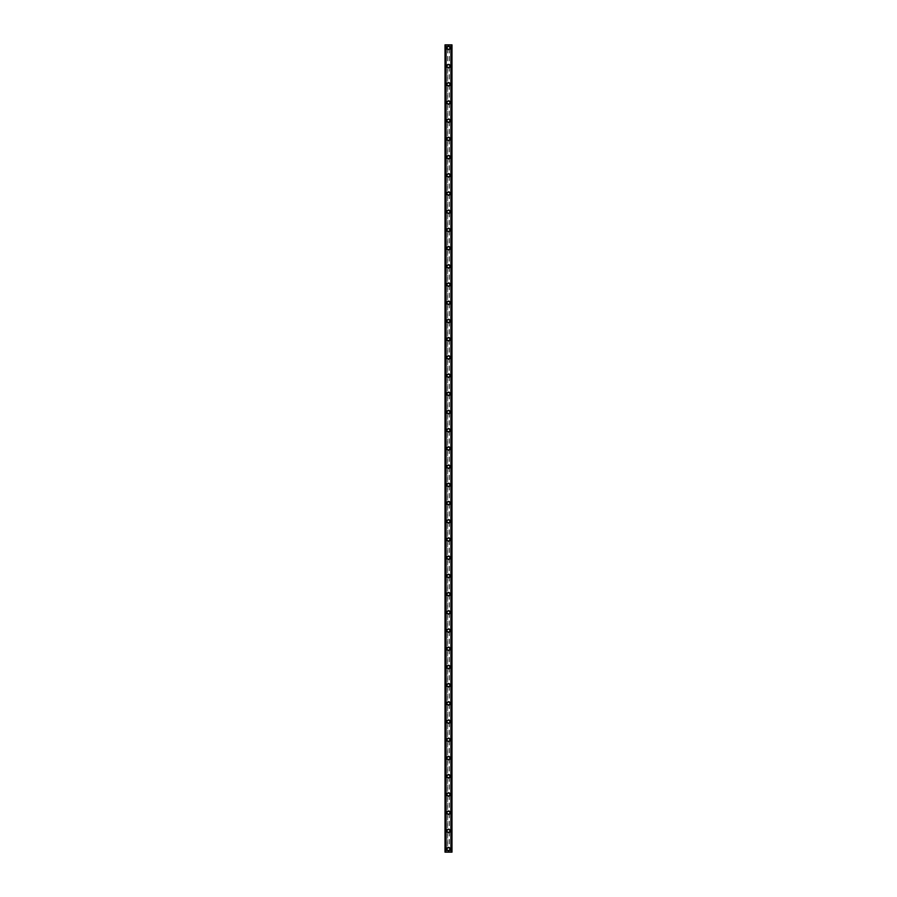 <?xml version="1.0" encoding="UTF-8"?>
<svg xmlns="http://www.w3.org/2000/svg" width="897" height="897" viewBox="0 0 897 897"><rect width="100%" height="100%" fill="white"/><g stroke="black" fill="none" stroke-linecap="round" stroke-linejoin="round"><path stroke-width="0.67" stroke-dasharray="4.49 3.36" d="M447.592 849.661L447.738 849.863A1.065 1.065 0 0 0 449.262 849.863L449.408 849.661A1.065 1.065 0 0 0 448.5 848.057A1.065 1.065 0 0 0 447.435 849.111A1.065 1.065 0 0 0 448.5 850.177A1.065 1.065 0 0 0 449.408 848.573L449.262 848.371A1.065 1.065 0 0 0 447.738 848.371L447.592 848.573A1.065 1.065 0 0 0 447.592 849.661L447.592 852.15L445.013 852.15L445.887 852.15L445.013 852.15L445.013 44.85L451.987 44.85L451.113 44.85L451.113 852.15L451.987 852.15L447.592 852.15M446.829 849.111A1.671 1.671 0 0 1 448.5 847.441A1.671 1.671 0 0 1 450.171 849.111A1.671 1.671 0 0 0 448.5 847.441A1.671 1.671 0 0 0 446.829 849.111A1.671 1.671 0 0 0 448.5 850.782A1.671 1.671 0 0 0 450.171 849.111A1.671 1.671 0 0 0 448.5 847.441A1.671 1.671 0 0 0 446.829 849.111A1.671 1.671 0 0 0 448.5 850.782A1.671 1.671 0 0 0 450.171 849.111A1.671 1.671 0 0 1 448.5 850.782A1.671 1.671 0 0 1 446.829 849.111M447.592 831.452L447.738 831.654A1.065 1.065 0 0 0 449.262 831.654L449.408 831.452A1.065 1.065 0 0 0 448.5 829.848A1.065 1.065 0 0 0 447.435 830.902A1.065 1.065 0 0 0 448.5 831.968A1.065 1.065 0 0 0 449.408 830.353L449.262 830.162A1.065 1.065 0 0 0 447.738 830.162L447.592 830.353A1.065 1.065 0 0 0 447.592 831.452L447.592 848.573M446.829 830.902A1.671 1.671 0 0 1 448.5 829.232A1.671 1.671 0 0 1 450.171 830.902A1.671 1.671 0 0 0 448.5 829.232A1.671 1.671 0 0 0 446.829 830.902A1.671 1.671 0 0 0 448.5 832.573A1.671 1.671 0 0 0 450.171 830.902A1.671 1.671 0 0 0 448.5 829.232A1.671 1.671 0 0 0 446.829 830.902A1.671 1.671 0 0 0 448.5 832.573A1.671 1.671 0 0 0 450.171 830.902A1.671 1.671 0 0 1 448.5 832.573A1.671 1.671 0 0 1 446.829 830.902M447.592 813.243L447.738 813.444A1.065 1.065 0 0 0 449.262 813.444L449.408 813.243A1.065 1.065 0 0 0 448.5 811.628A1.065 1.065 0 0 0 447.435 812.693A1.065 1.065 0 0 0 448.5 813.758A1.065 1.065 0 0 0 449.408 812.144L449.262 811.953A1.065 1.065 0 0 0 447.738 811.953L447.592 812.144A1.065 1.065 0 0 0 447.592 813.243L447.592 830.353M446.829 812.693A1.671 1.671 0 0 1 448.5 811.023A1.671 1.671 0 0 1 450.171 812.693A1.671 1.671 0 0 0 448.5 811.023A1.671 1.671 0 0 0 446.829 812.693A1.671 1.671 0 0 0 448.5 814.364A1.671 1.671 0 0 0 450.171 812.693A1.671 1.671 0 0 0 448.5 811.023A1.671 1.671 0 0 0 446.829 812.693A1.671 1.671 0 0 0 448.5 814.364A1.671 1.671 0 0 0 450.171 812.693A1.671 1.671 0 0 1 448.5 814.364A1.671 1.671 0 0 1 446.829 812.693M447.592 795.034L447.738 795.224A1.065 1.065 0 0 0 449.262 795.224L449.408 795.034A1.065 1.065 0 0 0 448.5 793.419A1.065 1.065 0 0 0 447.435 794.484A1.065 1.065 0 0 0 448.5 795.549A1.065 1.065 0 0 0 449.408 793.935L449.262 793.744A1.065 1.065 0 0 0 447.738 793.744L447.592 793.935A1.065 1.065 0 0 0 447.592 795.034L447.592 812.144M446.829 794.484A1.671 1.671 0 0 1 448.5 792.813A1.671 1.671 0 0 1 450.171 794.484A1.671 1.671 0 0 0 448.5 792.813A1.671 1.671 0 0 0 446.829 794.484A1.671 1.671 0 0 0 448.5 796.155A1.671 1.671 0 0 0 450.171 794.484A1.671 1.671 0 0 0 448.5 792.813A1.671 1.671 0 0 0 446.829 794.484A1.671 1.671 0 0 0 448.5 796.155A1.671 1.671 0 0 0 450.171 794.484A1.671 1.671 0 0 1 448.5 796.155A1.671 1.671 0 0 1 446.829 794.484M447.592 776.824L447.738 777.015A1.065 1.065 0 0 0 449.262 777.015L449.408 776.824A1.065 1.065 0 0 0 448.5 775.21A1.065 1.065 0 0 0 447.435 776.275A1.065 1.065 0 0 0 448.5 777.34A1.065 1.065 0 0 0 449.408 775.726L449.262 775.535A1.065 1.065 0 0 0 447.738 775.535L447.592 775.726A1.065 1.065 0 0 0 447.592 776.824L447.592 793.935M446.829 776.275A1.671 1.671 0 0 1 448.5 774.604A1.671 1.671 0 0 1 450.171 776.275A1.671 1.671 0 0 0 448.5 774.604A1.671 1.671 0 0 0 446.829 776.275A1.671 1.671 0 0 0 448.5 777.946A1.671 1.671 0 0 0 450.171 776.275A1.671 1.671 0 0 0 448.5 774.604A1.671 1.671 0 0 0 446.829 776.275A1.671 1.671 0 0 0 448.5 777.946A1.671 1.671 0 0 0 450.171 776.275A1.671 1.671 0 0 1 448.5 777.946A1.671 1.671 0 0 1 446.829 776.275M447.592 758.615L447.738 758.806A1.065 1.065 0 0 0 449.262 758.806L449.408 758.615A1.065 1.065 0 0 0 448.5 757.001A1.065 1.065 0 0 0 447.435 758.066A1.065 1.065 0 0 0 448.5 759.131A1.065 1.065 0 0 0 449.408 757.517L449.262 757.326A1.065 1.065 0 0 0 447.738 757.326L447.592 757.517A1.065 1.065 0 0 0 447.592 758.615L447.592 775.726M446.829 758.066A1.671 1.671 0 0 1 448.5 756.395A1.671 1.671 0 0 1 450.171 758.066A1.671 1.671 0 0 0 448.5 756.395A1.671 1.671 0 0 0 446.829 758.066A1.671 1.671 0 0 0 448.5 759.737A1.671 1.671 0 0 0 450.171 758.066A1.671 1.671 0 0 0 448.5 756.395A1.671 1.671 0 0 0 446.829 758.066A1.671 1.671 0 0 0 448.5 759.737A1.671 1.671 0 0 0 450.171 758.066A1.671 1.671 0 0 1 448.5 759.737A1.671 1.671 0 0 1 446.829 758.066M447.592 740.406L447.738 740.597A1.065 1.065 0 0 0 449.262 740.597L449.408 740.406A1.065 1.065 0 0 0 448.5 738.792A1.065 1.065 0 0 0 447.435 739.857A1.065 1.065 0 0 0 448.5 740.922A1.065 1.065 0 0 0 449.408 739.307L449.262 739.117A1.065 1.065 0 0 0 447.738 739.117L447.592 739.307A1.065 1.065 0 0 0 447.592 740.406L447.592 757.517M446.829 739.857A1.671 1.671 0 0 1 448.5 738.186A1.671 1.671 0 0 1 450.171 739.857A1.671 1.671 0 0 0 448.5 738.186A1.671 1.671 0 0 0 446.829 739.857A1.671 1.671 0 0 0 448.5 741.527A1.671 1.671 0 0 0 450.171 739.857A1.671 1.671 0 0 0 448.5 738.186A1.671 1.671 0 0 0 446.829 739.857A1.671 1.671 0 0 0 448.5 741.527A1.671 1.671 0 0 0 450.171 739.857A1.671 1.671 0 0 1 448.5 741.527A1.671 1.671 0 0 1 446.829 739.857M447.592 722.197L447.738 722.388A1.065 1.065 0 0 0 449.262 722.388L449.408 722.197A1.065 1.065 0 0 0 448.5 720.583A1.065 1.065 0 0 0 447.435 721.648A1.065 1.065 0 0 0 448.5 722.713A1.065 1.065 0 0 0 449.408 721.098L449.262 720.908A1.065 1.065 0 0 0 447.738 720.908L447.592 721.098A1.065 1.065 0 0 0 447.592 722.197L447.592 739.307M446.829 721.648A1.671 1.671 0 0 1 448.5 719.977A1.671 1.671 0 0 1 450.171 721.648A1.671 1.671 0 0 0 448.5 719.977A1.671 1.671 0 0 0 446.829 721.648A1.671 1.671 0 0 0 448.5 723.318A1.671 1.671 0 0 0 450.171 721.648A1.671 1.671 0 0 0 448.5 719.977A1.671 1.671 0 0 0 446.829 721.648A1.671 1.671 0 0 0 448.5 723.318A1.671 1.671 0 0 0 450.171 721.648A1.671 1.671 0 0 1 448.5 723.318A1.671 1.671 0 0 1 446.829 721.648M447.592 703.988L447.738 704.179A1.065 1.065 0 0 0 449.262 704.179L449.408 703.988A1.065 1.065 0 0 0 448.5 702.373A1.065 1.065 0 0 0 447.435 703.439A1.065 1.065 0 0 0 448.5 704.504A1.065 1.065 0 0 0 449.408 702.889L449.262 702.699A1.065 1.065 0 0 0 447.738 702.699L447.592 702.889A1.065 1.065 0 0 0 447.592 703.988L447.592 721.098M446.829 703.439A1.671 1.671 0 0 1 448.5 701.768A1.671 1.671 0 0 1 450.171 703.439A1.671 1.671 0 0 0 448.5 701.768A1.671 1.671 0 0 0 446.829 703.439A1.671 1.671 0 0 0 448.5 705.109A1.671 1.671 0 0 0 450.171 703.439A1.671 1.671 0 0 0 448.5 701.768A1.671 1.671 0 0 0 446.829 703.439A1.671 1.671 0 0 0 448.5 705.109A1.671 1.671 0 0 0 450.171 703.439A1.671 1.671 0 0 1 448.5 705.109A1.671 1.671 0 0 1 446.829 703.439M447.592 685.779L447.738 685.97A1.065 1.065 0 0 0 449.262 685.97L449.408 685.779A1.065 1.065 0 0 0 448.5 684.164A1.065 1.065 0 0 0 447.435 685.23A1.065 1.065 0 0 0 448.5 686.295A1.065 1.065 0 0 0 449.408 684.68L449.262 684.478A1.065 1.065 0 0 0 447.738 684.478L447.592 684.68A1.065 1.065 0 0 0 447.592 685.779L447.592 702.889M446.829 685.23A1.671 1.671 0 0 1 448.5 683.559A1.671 1.671 0 0 1 450.171 685.23A1.671 1.671 0 0 0 448.5 683.559A1.671 1.671 0 0 0 446.829 685.23A1.671 1.671 0 0 0 448.5 686.9A1.671 1.671 0 0 0 450.171 685.23A1.671 1.671 0 0 0 448.5 683.559A1.671 1.671 0 0 0 446.829 685.23A1.671 1.671 0 0 0 448.5 686.9A1.671 1.671 0 0 0 450.171 685.23A1.671 1.671 0 0 1 448.5 686.9A1.671 1.671 0 0 1 446.829 685.23M447.592 667.57L447.738 667.76A1.065 1.065 0 0 0 449.262 667.76L449.408 667.57A1.065 1.065 0 0 0 448.5 665.955A1.065 1.065 0 0 0 447.435 667.02A1.065 1.065 0 0 0 448.5 668.074A1.065 1.065 0 0 0 449.408 666.471L449.262 666.269A1.065 1.065 0 0 0 447.738 666.269L447.592 666.471A1.065 1.065 0 0 0 447.592 667.57L447.592 684.68M446.829 667.02A1.671 1.671 0 0 1 448.5 665.35A1.671 1.671 0 0 1 450.171 667.02A1.671 1.671 0 0 0 448.5 665.35A1.671 1.671 0 0 0 446.829 667.02A1.671 1.671 0 0 0 448.5 668.691A1.671 1.671 0 0 0 450.171 667.02A1.671 1.671 0 0 0 448.5 665.35A1.671 1.671 0 0 0 446.829 667.02A1.671 1.671 0 0 0 448.5 668.691A1.671 1.671 0 0 0 450.171 667.02A1.671 1.671 0 0 1 448.5 668.691A1.671 1.671 0 0 1 446.829 667.02M447.592 649.35L447.738 649.551A1.065 1.065 0 0 0 449.262 649.551L449.408 649.35A1.065 1.065 0 0 0 448.5 647.746A1.065 1.065 0 0 0 447.435 648.811A1.065 1.065 0 0 0 448.5 649.865A1.065 1.065 0 0 0 449.408 648.262L449.262 648.06A1.065 1.065 0 0 0 447.738 648.06L447.592 648.262A1.065 1.065 0 0 0 447.592 649.35L447.592 666.471M446.829 648.811A1.671 1.671 0 0 1 448.5 647.141A1.671 1.671 0 0 1 450.171 648.811A1.671 1.671 0 0 0 448.5 647.141A1.671 1.671 0 0 0 446.829 648.811A1.671 1.671 0 0 0 448.5 650.482A1.671 1.671 0 0 0 450.171 648.811A1.671 1.671 0 0 0 448.5 647.141A1.671 1.671 0 0 0 446.829 648.811A1.671 1.671 0 0 0 448.5 650.482A1.671 1.671 0 0 0 450.171 648.811A1.671 1.671 0 0 1 448.5 650.482A1.671 1.671 0 0 1 446.829 648.811M447.592 631.14L447.738 631.342A1.065 1.065 0 0 0 449.262 631.342L449.408 631.14A1.065 1.065 0 0 0 448.5 629.537A1.065 1.065 0 0 0 447.435 630.602A1.065 1.065 0 0 0 448.5 631.656A1.065 1.065 0 0 0 449.408 630.053L449.262 629.851A1.065 1.065 0 0 0 447.738 629.851L447.592 630.053A1.065 1.065 0 0 0 447.592 631.14L447.592 648.262M446.829 630.602A1.671 1.671 0 0 1 448.5 628.932A1.671 1.671 0 0 1 450.171 630.602A1.671 1.671 0 0 0 448.5 628.932A1.671 1.671 0 0 0 446.829 630.602A1.671 1.671 0 0 0 448.5 632.262A1.671 1.671 0 0 0 450.171 630.602A1.671 1.671 0 0 0 448.5 628.932A1.671 1.671 0 0 0 446.829 630.602A1.671 1.671 0 0 0 448.5 632.262A1.671 1.671 0 0 0 450.171 630.602A1.671 1.671 0 0 1 448.5 632.262A1.671 1.671 0 0 1 446.829 630.602M447.592 612.931L447.738 613.133A1.065 1.065 0 0 0 449.262 613.133L449.408 612.931A1.065 1.065 0 0 0 448.5 611.328A1.065 1.065 0 0 0 447.435 612.393A1.065 1.065 0 0 0 448.5 613.447A1.065 1.065 0 0 0 449.408 611.844L449.262 611.642A1.065 1.065 0 0 0 447.738 611.642L447.592 611.844A1.065 1.065 0 0 0 447.592 612.931L447.592 630.053M446.829 612.393A1.671 1.671 0 0 1 448.5 610.722A1.671 1.671 0 0 1 450.171 612.393A1.671 1.671 0 0 0 448.5 610.722A1.671 1.671 0 0 0 446.829 612.393A1.671 1.671 0 0 0 448.5 614.053A1.671 1.671 0 0 0 450.171 612.393A1.671 1.671 0 0 0 448.5 610.722A1.671 1.671 0 0 0 446.829 612.393A1.671 1.671 0 0 0 448.5 614.053A1.671 1.671 0 0 0 450.171 612.393A1.671 1.671 0 0 1 448.5 614.053A1.671 1.671 0 0 1 446.829 612.393M447.592 594.722L447.738 594.924A1.065 1.065 0 0 0 449.262 594.924L449.408 594.722A1.065 1.065 0 0 0 448.5 593.119A1.065 1.065 0 0 0 447.435 594.173A1.065 1.065 0 0 0 448.5 595.238A1.065 1.065 0 0 0 449.408 593.635L449.262 593.433A1.065 1.065 0 0 0 447.738 593.433L447.592 593.635A1.065 1.065 0 0 0 447.592 594.722L447.592 611.844M446.829 594.173A1.671 1.671 0 0 1 448.5 592.513A1.671 1.671 0 0 1 450.171 594.173A1.671 1.671 0 0 0 448.5 592.513A1.671 1.671 0 0 0 446.829 594.173A1.671 1.671 0 0 0 448.5 595.843A1.671 1.671 0 0 0 450.171 594.173A1.671 1.671 0 0 0 448.5 592.513A1.671 1.671 0 0 0 446.829 594.173A1.671 1.671 0 0 0 448.5 595.843A1.671 1.671 0 0 0 450.171 594.173A1.671 1.671 0 0 1 448.5 595.843A1.671 1.671 0 0 1 446.829 594.173M447.592 576.513L447.738 576.715A1.065 1.065 0 0 0 449.262 576.715L449.408 576.513A1.065 1.065 0 0 0 448.5 574.91A1.065 1.065 0 0 0 447.435 575.964A1.065 1.065 0 0 0 448.5 577.029A1.065 1.065 0 0 0 449.408 575.426L449.262 575.224A1.065 1.065 0 0 0 447.738 575.224L447.592 575.426A1.065 1.065 0 0 0 447.592 576.513L447.592 593.635M446.829 575.964A1.671 1.671 0 0 1 448.5 574.304A1.671 1.671 0 0 1 450.171 575.964A1.671 1.671 0 0 0 448.5 574.304A1.671 1.671 0 0 0 446.829 575.964A1.671 1.671 0 0 0 448.5 577.634A1.671 1.671 0 0 0 450.171 575.964A1.671 1.671 0 0 0 448.5 574.304A1.671 1.671 0 0 0 446.829 575.964A1.671 1.671 0 0 0 448.5 577.634A1.671 1.671 0 0 0 450.171 575.964A1.671 1.671 0 0 1 448.5 577.634A1.671 1.671 0 0 1 446.829 575.964M447.592 558.304L447.738 558.506A1.065 1.065 0 0 0 449.262 558.506L449.408 558.304A1.065 1.065 0 0 0 448.5 556.701A1.065 1.065 0 0 0 447.435 557.755A1.065 1.065 0 0 0 448.5 558.82A1.065 1.065 0 0 0 449.408 557.216L449.262 557.015A1.065 1.065 0 0 0 447.738 557.015L447.592 557.216A1.065 1.065 0 0 0 447.592 558.304L447.592 575.426M446.829 557.755A1.671 1.671 0 0 1 448.5 556.084A1.671 1.671 0 0 1 450.171 557.755A1.671 1.671 0 0 0 448.5 556.084A1.671 1.671 0 0 0 446.829 557.755A1.671 1.671 0 0 0 448.5 559.425A1.671 1.671 0 0 0 450.171 557.755A1.671 1.671 0 0 0 448.5 556.084A1.671 1.671 0 0 0 446.829 557.755A1.671 1.671 0 0 0 448.5 559.425A1.671 1.671 0 0 0 450.171 557.755A1.671 1.671 0 0 1 448.5 559.425A1.671 1.671 0 0 1 446.829 557.755M447.592 540.095L447.738 540.297A1.065 1.065 0 0 0 449.262 540.297L449.408 540.095A1.065 1.065 0 0 0 448.5 538.492A1.065 1.065 0 0 0 447.435 539.546A1.065 1.065 0 0 0 448.5 540.611A1.065 1.065 0 0 0 449.408 539.007L449.262 538.805A1.065 1.065 0 0 0 447.738 538.805L447.592 539.007A1.065 1.065 0 0 0 447.592 540.095L447.592 557.216M446.829 539.546A1.671 1.671 0 0 1 448.5 537.875A1.671 1.671 0 0 1 450.171 539.546A1.671 1.671 0 0 0 448.5 537.875A1.671 1.671 0 0 0 446.829 539.546A1.671 1.671 0 0 0 448.5 541.216A1.671 1.671 0 0 0 450.171 539.546A1.671 1.671 0 0 0 448.5 537.875A1.671 1.671 0 0 0 446.829 539.546A1.671 1.671 0 0 0 448.5 541.216A1.671 1.671 0 0 0 450.171 539.546A1.671 1.671 0 0 1 448.5 541.216A1.671 1.671 0 0 1 446.829 539.546M447.592 521.886L447.738 522.088A1.065 1.065 0 0 0 449.262 522.088L449.408 521.886A1.065 1.065 0 0 0 448.5 520.282A1.065 1.065 0 0 0 447.435 521.336A1.065 1.065 0 0 0 448.5 522.402A1.065 1.065 0 0 0 449.408 520.787L449.262 520.596A1.065 1.065 0 0 0 447.738 520.596L447.592 520.787A1.065 1.065 0 0 0 447.592 521.886L447.592 539.007M446.829 521.336A1.671 1.671 0 0 1 448.5 519.666A1.671 1.671 0 0 1 450.171 521.336A1.671 1.671 0 0 0 448.5 519.666A1.671 1.671 0 0 0 446.829 521.336A1.671 1.671 0 0 0 448.5 523.007A1.671 1.671 0 0 0 450.171 521.336A1.671 1.671 0 0 0 448.5 519.666A1.671 1.671 0 0 0 446.829 521.336A1.671 1.671 0 0 0 448.5 523.007A1.671 1.671 0 0 0 450.171 521.336A1.671 1.671 0 0 1 448.5 523.007A1.671 1.671 0 0 1 446.829 521.336M447.592 503.677L447.738 503.867A1.065 1.065 0 0 0 449.262 503.867L449.408 503.677A1.065 1.065 0 0 0 448.5 502.062A1.065 1.065 0 0 0 447.435 503.127A1.065 1.065 0 0 0 448.5 504.192A1.065 1.065 0 0 0 449.408 502.578L449.262 502.387A1.065 1.065 0 0 0 447.738 502.387L447.592 502.578A1.065 1.065 0 0 0 447.592 503.677L447.592 520.787M446.829 503.127A1.671 1.671 0 0 1 448.5 501.457A1.671 1.671 0 0 1 450.171 503.127A1.671 1.671 0 0 0 448.5 501.457A1.671 1.671 0 0 0 446.829 503.127A1.671 1.671 0 0 0 448.5 504.798A1.671 1.671 0 0 0 450.171 503.127A1.671 1.671 0 0 0 448.5 501.457A1.671 1.671 0 0 0 446.829 503.127A1.671 1.671 0 0 0 448.5 504.798A1.671 1.671 0 0 0 450.171 503.127A1.671 1.671 0 0 1 448.5 504.798A1.671 1.671 0 0 1 446.829 503.127M447.592 485.468L447.738 485.658A1.065 1.065 0 0 0 449.262 485.658L449.408 485.468A1.065 1.065 0 0 0 448.5 483.853A1.065 1.065 0 0 0 447.435 484.918A1.065 1.065 0 0 0 448.5 485.983A1.065 1.065 0 0 0 449.408 484.369L449.262 484.178A1.065 1.065 0 0 0 447.738 484.178L447.592 484.369A1.065 1.065 0 0 0 447.592 485.468L447.592 502.578M446.829 484.918A1.671 1.671 0 0 1 448.5 483.248A1.671 1.671 0 0 1 450.171 484.918A1.671 1.671 0 0 0 448.5 483.248A1.671 1.671 0 0 0 446.829 484.918A1.671 1.671 0 0 0 448.5 486.589A1.671 1.671 0 0 0 450.171 484.918A1.671 1.671 0 0 0 448.5 483.248A1.671 1.671 0 0 0 446.829 484.918A1.671 1.671 0 0 0 448.5 486.589A1.671 1.671 0 0 0 450.171 484.918A1.671 1.671 0 0 1 448.5 486.589A1.671 1.671 0 0 1 446.829 484.918M447.592 467.259L447.738 467.449A1.065 1.065 0 0 0 449.262 467.449L449.408 467.259A1.065 1.065 0 0 0 448.5 465.644A1.065 1.065 0 0 0 447.435 466.709A1.065 1.065 0 0 0 448.5 467.774A1.065 1.065 0 0 0 449.408 466.16L449.262 465.969A1.065 1.065 0 0 0 447.738 465.969L447.592 466.16A1.065 1.065 0 0 0 447.592 467.259L447.592 484.369M446.829 466.709A1.671 1.671 0 0 1 448.5 465.038A1.671 1.671 0 0 1 450.171 466.709A1.671 1.671 0 0 0 448.5 465.038A1.671 1.671 0 0 0 446.829 466.709A1.671 1.671 0 0 0 448.5 468.38A1.671 1.671 0 0 0 450.171 466.709A1.671 1.671 0 0 0 448.5 465.038A1.671 1.671 0 0 0 446.829 466.709A1.671 1.671 0 0 0 448.5 468.38A1.671 1.671 0 0 0 450.171 466.709A1.671 1.671 0 0 1 448.5 468.38A1.671 1.671 0 0 1 446.829 466.709M447.592 449.049L447.738 449.24A1.065 1.065 0 0 0 449.262 449.24L449.408 449.049A1.065 1.065 0 0 0 448.5 447.435A1.065 1.065 0 0 0 447.435 448.5A1.065 1.065 0 0 0 448.5 449.565A1.065 1.065 0 0 0 449.408 447.951L449.262 447.76A1.065 1.065 0 0 0 447.738 447.76L447.592 447.951A1.065 1.065 0 0 0 447.592 449.049L447.592 466.16M446.829 448.5A1.671 1.671 0 0 1 448.5 446.829A1.671 1.671 0 0 1 450.171 448.5A1.671 1.671 0 0 0 448.5 446.829A1.671 1.671 0 0 0 446.829 448.5A1.671 1.671 0 0 0 448.5 450.171A1.671 1.671 0 0 0 450.171 448.5A1.671 1.671 0 0 0 448.5 446.829A1.671 1.671 0 0 0 446.829 448.5A1.671 1.671 0 0 0 448.5 450.171A1.671 1.671 0 0 0 450.171 448.5A1.671 1.671 0 0 1 448.5 450.171A1.671 1.671 0 0 1 446.829 448.5M447.592 430.84L447.738 431.031A1.065 1.065 0 0 0 449.262 431.031L449.408 430.84A1.065 1.065 0 0 0 448.5 429.226A1.065 1.065 0 0 0 447.435 430.291A1.065 1.065 0 0 0 448.5 431.356A1.065 1.065 0 0 0 449.408 429.741L449.262 429.551A1.065 1.065 0 0 0 447.738 429.551L447.592 429.741A1.065 1.065 0 0 0 447.592 430.84L447.592 447.951M446.829 430.291A1.671 1.671 0 0 1 448.5 428.62A1.671 1.671 0 0 1 450.171 430.291A1.671 1.671 0 0 0 448.5 428.62A1.671 1.671 0 0 0 446.829 430.291A1.671 1.671 0 0 0 448.5 431.962A1.671 1.671 0 0 0 450.171 430.291A1.671 1.671 0 0 0 448.5 428.62A1.671 1.671 0 0 0 446.829 430.291A1.671 1.671 0 0 0 448.5 431.962A1.671 1.671 0 0 0 450.171 430.291A1.671 1.671 0 0 1 448.5 431.962A1.671 1.671 0 0 1 446.829 430.291M447.592 412.631L447.738 412.822A1.065 1.065 0 0 0 449.262 412.822L449.408 412.631A1.065 1.065 0 0 0 448.5 411.017A1.065 1.065 0 0 0 447.435 412.082A1.065 1.065 0 0 0 448.5 413.147A1.065 1.065 0 0 0 449.408 411.532L449.262 411.342A1.065 1.065 0 0 0 447.738 411.342L447.592 411.532A1.065 1.065 0 0 0 447.592 412.631L447.592 429.741M446.829 412.082A1.671 1.671 0 0 1 448.5 410.411A1.671 1.671 0 0 1 450.171 412.082A1.671 1.671 0 0 0 448.5 410.411A1.671 1.671 0 0 0 446.829 412.082A1.671 1.671 0 0 0 448.5 413.752A1.671 1.671 0 0 0 450.171 412.082A1.671 1.671 0 0 0 448.5 410.411A1.671 1.671 0 0 0 446.829 412.082A1.671 1.671 0 0 0 448.5 413.752A1.671 1.671 0 0 0 450.171 412.082A1.671 1.671 0 0 1 448.5 413.752A1.671 1.671 0 0 1 446.829 412.082M447.592 394.422L447.738 394.613A1.065 1.065 0 0 0 449.262 394.613L449.408 394.422A1.065 1.065 0 0 0 448.5 392.808A1.065 1.065 0 0 0 447.435 393.873A1.065 1.065 0 0 0 448.5 394.938A1.065 1.065 0 0 0 449.408 393.323L449.262 393.133A1.065 1.065 0 0 0 447.738 393.133L447.592 393.323A1.065 1.065 0 0 0 447.592 394.422L447.592 411.532M446.829 393.873A1.671 1.671 0 0 1 448.5 392.202A1.671 1.671 0 0 1 450.171 393.873A1.671 1.671 0 0 0 448.5 392.202A1.671 1.671 0 0 0 446.829 393.873A1.671 1.671 0 0 0 448.5 395.543A1.671 1.671 0 0 0 450.171 393.873A1.671 1.671 0 0 0 448.5 392.202A1.671 1.671 0 0 0 446.829 393.873A1.671 1.671 0 0 0 448.5 395.543A1.671 1.671 0 0 0 450.171 393.873A1.671 1.671 0 0 1 448.5 395.543A1.671 1.671 0 0 1 446.829 393.873M447.592 376.213L447.738 376.404A1.065 1.065 0 0 0 449.262 376.404L449.408 376.213A1.065 1.065 0 0 0 448.5 374.598A1.065 1.065 0 0 0 447.435 375.664A1.065 1.065 0 0 0 448.5 376.718A1.065 1.065 0 0 0 449.408 375.114L449.262 374.912A1.065 1.065 0 0 0 447.738 374.912L447.592 375.114A1.065 1.065 0 0 0 447.592 376.213L447.592 393.323M446.829 375.664A1.671 1.671 0 0 1 448.5 373.993A1.671 1.671 0 0 1 450.171 375.664A1.671 1.671 0 0 0 448.5 373.993A1.671 1.671 0 0 0 446.829 375.664A1.671 1.671 0 0 0 448.5 377.334A1.671 1.671 0 0 0 450.171 375.664A1.671 1.671 0 0 0 448.5 373.993A1.671 1.671 0 0 0 446.829 375.664A1.671 1.671 0 0 0 448.5 377.334A1.671 1.671 0 0 0 450.171 375.664A1.671 1.671 0 0 1 448.5 377.334A1.671 1.671 0 0 1 446.829 375.664M447.592 357.993L447.738 358.195A1.065 1.065 0 0 0 449.262 358.195L449.408 357.993A1.065 1.065 0 0 0 448.5 356.389A1.065 1.065 0 0 0 447.435 357.455A1.065 1.065 0 0 0 448.5 358.508A1.065 1.065 0 0 0 449.408 356.905L449.262 356.703A1.065 1.065 0 0 0 447.738 356.703L447.592 356.905A1.065 1.065 0 0 0 447.592 357.993L447.592 375.114M446.829 357.455A1.671 1.671 0 0 1 448.5 355.784A1.671 1.671 0 0 1 450.171 357.455A1.671 1.671 0 0 0 448.5 355.784A1.671 1.671 0 0 0 446.829 357.455A1.671 1.671 0 0 0 448.5 359.125A1.671 1.671 0 0 0 450.171 357.455A1.671 1.671 0 0 0 448.5 355.784A1.671 1.671 0 0 0 446.829 357.455A1.671 1.671 0 0 0 448.5 359.125A1.671 1.671 0 0 0 450.171 357.455A1.671 1.671 0 0 1 448.5 359.125A1.671 1.671 0 0 1 446.829 357.455M447.592 339.784L447.738 339.985A1.065 1.065 0 0 0 449.262 339.985L449.408 339.784A1.065 1.065 0 0 0 448.5 338.18A1.065 1.065 0 0 0 447.435 339.245A1.065 1.065 0 0 0 448.5 340.299A1.065 1.065 0 0 0 449.408 338.696L449.262 338.494A1.065 1.065 0 0 0 447.738 338.494L447.592 338.696A1.065 1.065 0 0 0 447.592 339.784L447.592 356.905M446.829 339.245A1.671 1.671 0 0 1 448.5 337.575A1.671 1.671 0 0 1 450.171 339.245A1.671 1.671 0 0 0 448.5 337.575A1.671 1.671 0 0 0 446.829 339.245A1.671 1.671 0 0 0 448.5 340.916A1.671 1.671 0 0 0 450.171 339.245A1.671 1.671 0 0 0 448.5 337.575A1.671 1.671 0 0 0 446.829 339.245A1.671 1.671 0 0 0 448.5 340.916A1.671 1.671 0 0 0 450.171 339.245A1.671 1.671 0 0 1 448.5 340.916A1.671 1.671 0 0 1 446.829 339.245M447.592 321.575L447.738 321.776A1.065 1.065 0 0 0 449.262 321.776L449.408 321.575A1.065 1.065 0 0 0 448.5 319.971A1.065 1.065 0 0 0 447.435 321.036A1.065 1.065 0 0 0 448.5 322.09A1.065 1.065 0 0 0 449.408 320.487L449.262 320.285A1.065 1.065 0 0 0 447.738 320.285L447.592 320.487A1.065 1.065 0 0 0 447.592 321.575L447.592 338.696M446.829 321.036A1.671 1.671 0 0 1 448.5 319.366A1.671 1.671 0 0 1 450.171 321.036A1.671 1.671 0 0 0 448.5 319.366A1.671 1.671 0 0 0 446.829 321.036A1.671 1.671 0 0 0 448.5 322.696A1.671 1.671 0 0 0 450.171 321.036A1.671 1.671 0 0 0 448.5 319.366A1.671 1.671 0 0 0 446.829 321.036A1.671 1.671 0 0 0 448.5 322.696A1.671 1.671 0 0 0 450.171 321.036A1.671 1.671 0 0 1 448.5 322.696A1.671 1.671 0 0 1 446.829 321.036M447.592 303.365L447.738 303.567A1.065 1.065 0 0 0 449.262 303.567L449.408 303.365A1.065 1.065 0 0 0 448.5 301.762A1.065 1.065 0 0 0 447.435 302.827A1.065 1.065 0 0 0 448.5 303.881A1.065 1.065 0 0 0 449.408 302.278L449.262 302.076A1.065 1.065 0 0 0 447.738 302.076L447.592 302.278A1.065 1.065 0 0 0 447.592 303.365L447.592 320.487M446.829 302.827A1.671 1.671 0 0 1 448.5 301.157A1.671 1.671 0 0 1 450.171 302.827A1.671 1.671 0 0 0 448.5 301.157A1.671 1.671 0 0 0 446.829 302.827A1.671 1.671 0 0 0 448.5 304.487A1.671 1.671 0 0 0 450.171 302.827A1.671 1.671 0 0 0 448.5 301.157A1.671 1.671 0 0 0 446.829 302.827A1.671 1.671 0 0 0 448.5 304.487A1.671 1.671 0 0 0 450.171 302.827A1.671 1.671 0 0 1 448.5 304.487A1.671 1.671 0 0 1 446.829 302.827M447.592 285.156L447.738 285.358A1.065 1.065 0 0 0 449.262 285.358L449.408 285.156A1.065 1.065 0 0 0 448.5 283.553A1.065 1.065 0 0 0 447.435 284.607A1.065 1.065 0 0 0 448.5 285.672A1.065 1.065 0 0 0 449.408 284.069L449.262 283.867A1.065 1.065 0 0 0 447.738 283.867L447.592 284.069A1.065 1.065 0 0 0 447.592 285.156L447.592 302.278M446.829 284.607A1.671 1.671 0 0 1 448.5 282.947A1.671 1.671 0 0 1 450.171 284.607A1.671 1.671 0 0 0 448.5 282.947A1.671 1.671 0 0 0 446.829 284.607A1.671 1.671 0 0 0 448.5 286.278A1.671 1.671 0 0 0 450.171 284.607A1.671 1.671 0 0 0 448.5 282.947A1.671 1.671 0 0 0 446.829 284.607A1.671 1.671 0 0 0 448.5 286.278A1.671 1.671 0 0 0 450.171 284.607A1.671 1.671 0 0 1 448.5 286.278A1.671 1.671 0 0 1 446.829 284.607M447.592 266.947L447.738 267.149A1.065 1.065 0 0 0 449.262 267.149L449.408 266.947A1.065 1.065 0 0 0 448.5 265.344A1.065 1.065 0 0 0 447.435 266.398A1.065 1.065 0 0 0 448.5 267.463A1.065 1.065 0 0 0 449.408 265.86L449.262 265.658A1.065 1.065 0 0 0 447.738 265.658L447.592 265.86A1.065 1.065 0 0 0 447.592 266.947L447.592 284.069M446.829 266.398A1.671 1.671 0 0 1 448.5 264.738A1.671 1.671 0 0 1 450.171 266.398A1.671 1.671 0 0 0 448.5 264.738A1.671 1.671 0 0 0 446.829 266.398A1.671 1.671 0 0 0 448.5 268.068A1.671 1.671 0 0 0 450.171 266.398A1.671 1.671 0 0 0 448.5 264.738A1.671 1.671 0 0 0 446.829 266.398A1.671 1.671 0 0 0 448.5 268.068A1.671 1.671 0 0 0 450.171 266.398A1.671 1.671 0 0 1 448.5 268.068A1.671 1.671 0 0 1 446.829 266.398M447.592 248.738L447.738 248.94A1.065 1.065 0 0 0 449.262 248.94L449.408 248.738A1.065 1.065 0 0 0 448.5 247.135A1.065 1.065 0 0 0 447.435 248.189A1.065 1.065 0 0 0 448.5 249.254A1.065 1.065 0 0 0 449.408 247.65L449.262 247.449A1.065 1.065 0 0 0 447.738 247.449L447.592 247.65A1.065 1.065 0 0 0 447.592 248.738L447.592 265.86M446.829 248.189A1.671 1.671 0 0 1 448.5 246.518A1.671 1.671 0 0 1 450.171 248.189A1.671 1.671 0 0 0 448.5 246.518A1.671 1.671 0 0 0 446.829 248.189A1.671 1.671 0 0 0 448.5 249.859A1.671 1.671 0 0 0 450.171 248.189A1.671 1.671 0 0 0 448.5 246.518A1.671 1.671 0 0 0 446.829 248.189A1.671 1.671 0 0 0 448.5 249.859A1.671 1.671 0 0 0 450.171 248.189A1.671 1.671 0 0 1 448.5 249.859A1.671 1.671 0 0 1 446.829 248.189M447.592 230.529L447.738 230.731A1.065 1.065 0 0 0 449.262 230.731L449.408 230.529A1.065 1.065 0 0 0 448.5 228.926A1.065 1.065 0 0 0 447.435 229.98A1.065 1.065 0 0 0 448.5 231.045A1.065 1.065 0 0 0 449.408 229.43L449.262 229.24A1.065 1.065 0 0 0 447.738 229.24L447.592 229.43A1.065 1.065 0 0 0 447.592 230.529L447.592 247.65M446.829 229.98A1.671 1.671 0 0 1 448.5 228.309A1.671 1.671 0 0 1 450.171 229.98A1.671 1.671 0 0 0 448.5 228.309A1.671 1.671 0 0 0 446.829 229.98A1.671 1.671 0 0 0 448.5 231.65A1.671 1.671 0 0 0 450.171 229.98A1.671 1.671 0 0 0 448.5 228.309A1.671 1.671 0 0 0 446.829 229.98A1.671 1.671 0 0 0 448.5 231.65A1.671 1.671 0 0 0 450.171 229.98A1.671 1.671 0 0 1 448.5 231.65A1.671 1.671 0 0 1 446.829 229.98M447.592 212.32L447.738 212.522A1.065 1.065 0 0 0 449.262 212.522L449.408 212.32A1.065 1.065 0 0 0 448.5 210.705A1.065 1.065 0 0 0 447.435 211.77A1.065 1.065 0 0 0 448.5 212.836A1.065 1.065 0 0 0 449.408 211.221L449.262 211.03A1.065 1.065 0 0 0 447.738 211.03L447.592 211.221A1.065 1.065 0 0 0 447.592 212.32L447.592 229.43M446.829 211.77A1.671 1.671 0 0 1 448.5 210.1A1.671 1.671 0 0 1 450.171 211.77A1.671 1.671 0 0 0 448.5 210.1A1.671 1.671 0 0 0 446.829 211.77A1.671 1.671 0 0 0 448.5 213.441A1.671 1.671 0 0 0 450.171 211.77A1.671 1.671 0 0 0 448.5 210.1A1.671 1.671 0 0 0 446.829 211.77A1.671 1.671 0 0 0 448.5 213.441A1.671 1.671 0 0 0 450.171 211.77A1.671 1.671 0 0 1 448.5 213.441A1.671 1.671 0 0 1 446.829 211.77M447.592 194.111L447.738 194.301A1.065 1.065 0 0 0 449.262 194.301L449.408 194.111A1.065 1.065 0 0 0 448.5 192.496A1.065 1.065 0 0 0 447.435 193.561A1.065 1.065 0 0 0 448.5 194.627A1.065 1.065 0 0 0 449.408 193.012L449.262 192.821A1.065 1.065 0 0 0 447.738 192.821L447.592 193.012A1.065 1.065 0 0 0 447.592 194.111L447.592 211.221M446.829 193.561A1.671 1.671 0 0 1 448.5 191.891A1.671 1.671 0 0 1 450.171 193.561A1.671 1.671 0 0 0 448.5 191.891A1.671 1.671 0 0 0 446.829 193.561A1.671 1.671 0 0 0 448.5 195.232A1.671 1.671 0 0 0 450.171 193.561A1.671 1.671 0 0 0 448.5 191.891A1.671 1.671 0 0 0 446.829 193.561A1.671 1.671 0 0 0 448.5 195.232A1.671 1.671 0 0 0 450.171 193.561A1.671 1.671 0 0 1 448.5 195.232A1.671 1.671 0 0 1 446.829 193.561M447.592 175.902L447.738 176.092A1.065 1.065 0 0 0 449.262 176.092L449.408 175.902A1.065 1.065 0 0 0 448.5 174.287A1.065 1.065 0 0 0 447.435 175.352A1.065 1.065 0 0 0 448.5 176.417A1.065 1.065 0 0 0 449.408 174.803L449.262 174.612A1.065 1.065 0 0 0 447.738 174.612L447.592 174.803A1.065 1.065 0 0 0 447.592 175.902L447.592 193.012M446.829 175.352A1.671 1.671 0 0 1 448.5 173.682A1.671 1.671 0 0 1 450.171 175.352A1.671 1.671 0 0 0 448.5 173.682A1.671 1.671 0 0 0 446.829 175.352A1.671 1.671 0 0 0 448.5 177.023A1.671 1.671 0 0 0 450.171 175.352A1.671 1.671 0 0 0 448.5 173.682A1.671 1.671 0 0 0 446.829 175.352A1.671 1.671 0 0 0 448.5 177.023A1.671 1.671 0 0 0 450.171 175.352A1.671 1.671 0 0 1 448.5 177.023A1.671 1.671 0 0 1 446.829 175.352M447.592 157.693L447.738 157.883A1.065 1.065 0 0 0 449.262 157.883L449.408 157.693A1.065 1.065 0 0 0 448.5 156.078A1.065 1.065 0 0 0 447.435 157.143A1.065 1.065 0 0 0 448.5 158.208A1.065 1.065 0 0 0 449.408 156.594L449.262 156.403A1.065 1.065 0 0 0 447.738 156.403L447.592 156.594A1.065 1.065 0 0 0 447.592 157.693L447.592 174.803M446.829 157.143A1.671 1.671 0 0 1 448.5 155.473A1.671 1.671 0 0 1 450.171 157.143A1.671 1.671 0 0 0 448.5 155.473A1.671 1.671 0 0 0 446.829 157.143A1.671 1.671 0 0 0 448.5 158.814A1.671 1.671 0 0 0 450.171 157.143A1.671 1.671 0 0 0 448.5 155.473A1.671 1.671 0 0 0 446.829 157.143A1.671 1.671 0 0 0 448.5 158.814A1.671 1.671 0 0 0 450.171 157.143A1.671 1.671 0 0 1 448.5 158.814A1.671 1.671 0 0 1 446.829 157.143M447.592 139.484L447.738 139.674A1.065 1.065 0 0 0 449.262 139.674L449.408 139.484A1.065 1.065 0 0 0 448.5 137.869A1.065 1.065 0 0 0 447.435 138.934A1.065 1.065 0 0 0 448.5 139.999A1.065 1.065 0 0 0 449.408 138.385L449.262 138.194A1.065 1.065 0 0 0 447.738 138.194L447.592 138.385A1.065 1.065 0 0 0 447.592 139.484L447.592 156.594M446.829 138.934A1.671 1.671 0 0 1 448.5 137.263A1.671 1.671 0 0 1 450.171 138.934A1.671 1.671 0 0 0 448.5 137.263A1.671 1.671 0 0 0 446.829 138.934A1.671 1.671 0 0 0 448.5 140.605A1.671 1.671 0 0 0 450.171 138.934A1.671 1.671 0 0 0 448.5 137.263A1.671 1.671 0 0 0 446.829 138.934A1.671 1.671 0 0 0 448.5 140.605A1.671 1.671 0 0 0 450.171 138.934A1.671 1.671 0 0 1 448.5 140.605A1.671 1.671 0 0 1 446.829 138.934M447.592 121.274L447.738 121.465A1.065 1.065 0 0 0 449.262 121.465L449.408 121.274A1.065 1.065 0 0 0 448.5 119.66A1.065 1.065 0 0 0 447.435 120.725A1.065 1.065 0 0 0 448.5 121.79A1.065 1.065 0 0 0 449.408 120.176L449.262 119.985A1.065 1.065 0 0 0 447.738 119.985L447.592 120.176A1.065 1.065 0 0 0 447.592 121.274L447.592 138.385M446.829 120.725A1.671 1.671 0 0 1 448.5 119.054A1.671 1.671 0 0 1 450.171 120.725A1.671 1.671 0 0 0 448.5 119.054A1.671 1.671 0 0 0 446.829 120.725A1.671 1.671 0 0 0 448.5 122.396A1.671 1.671 0 0 0 450.171 120.725A1.671 1.671 0 0 0 448.5 119.054A1.671 1.671 0 0 0 446.829 120.725A1.671 1.671 0 0 0 448.5 122.396A1.671 1.671 0 0 0 450.171 120.725A1.671 1.671 0 0 1 448.5 122.396A1.671 1.671 0 0 1 446.829 120.725M447.592 103.065L447.738 103.256A1.065 1.065 0 0 0 449.262 103.256L449.408 103.065A1.065 1.065 0 0 0 448.5 101.451A1.065 1.065 0 0 0 447.435 102.516A1.065 1.065 0 0 0 448.5 103.581A1.065 1.065 0 0 0 449.408 101.966L449.262 101.776A1.065 1.065 0 0 0 447.738 101.776L447.592 101.966A1.065 1.065 0 0 0 447.592 103.065L447.592 120.176M446.829 102.516A1.671 1.671 0 0 1 448.5 100.845A1.671 1.671 0 0 1 450.171 102.516A1.671 1.671 0 0 0 448.5 100.845A1.671 1.671 0 0 0 446.829 102.516A1.671 1.671 0 0 0 448.5 104.187A1.671 1.671 0 0 0 450.171 102.516A1.671 1.671 0 0 0 448.5 100.845A1.671 1.671 0 0 0 446.829 102.516A1.671 1.671 0 0 0 448.5 104.187A1.671 1.671 0 0 0 450.171 102.516A1.671 1.671 0 0 1 448.5 104.187A1.671 1.671 0 0 1 446.829 102.516M447.592 84.856L447.738 85.047A1.065 1.065 0 0 0 449.262 85.047L449.408 84.856A1.065 1.065 0 0 0 448.5 83.242A1.065 1.065 0 0 0 447.435 84.307A1.065 1.065 0 0 0 448.5 85.372A1.065 1.065 0 0 0 449.408 83.757L449.262 83.556A1.065 1.065 0 0 0 447.738 83.556L447.592 83.757A1.065 1.065 0 0 0 447.592 84.856L447.592 101.966M446.829 84.307A1.671 1.671 0 0 1 448.5 82.636A1.671 1.671 0 0 1 450.171 84.307A1.671 1.671 0 0 0 448.5 82.636A1.671 1.671 0 0 0 446.829 84.307A1.671 1.671 0 0 0 448.5 85.977A1.671 1.671 0 0 0 450.171 84.307A1.671 1.671 0 0 0 448.5 82.636A1.671 1.671 0 0 0 446.829 84.307A1.671 1.671 0 0 0 448.5 85.977A1.671 1.671 0 0 0 450.171 84.307A1.671 1.671 0 0 1 448.5 85.977A1.671 1.671 0 0 1 446.829 84.307M447.592 66.647L447.738 66.838A1.065 1.065 0 0 0 449.262 66.838L449.408 66.647A1.065 1.065 0 0 0 448.5 65.032A1.065 1.065 0 0 0 447.435 66.098A1.065 1.065 0 0 0 448.5 67.152A1.065 1.065 0 0 0 449.408 65.548L449.262 65.346A1.065 1.065 0 0 0 447.738 65.346L447.592 65.548A1.065 1.065 0 0 0 447.592 66.647L447.592 83.757M446.829 66.098A1.671 1.671 0 0 1 448.5 64.427A1.671 1.671 0 0 1 450.171 66.098A1.671 1.671 0 0 0 448.5 64.427A1.671 1.671 0 0 0 446.829 66.098A1.671 1.671 0 0 0 448.5 67.768A1.671 1.671 0 0 0 450.171 66.098A1.671 1.671 0 0 0 448.5 64.427A1.671 1.671 0 0 0 446.829 66.098A1.671 1.671 0 0 0 448.5 67.768A1.671 1.671 0 0 0 450.171 66.098A1.671 1.671 0 0 1 448.5 67.768A1.671 1.671 0 0 1 446.829 66.098M449.565 47.889A1.065 1.065 0 0 0 449.408 47.339L449.262 47.137A1.065 1.065 0 0 0 447.738 47.137L447.592 47.339A1.065 1.065 0 0 0 448.5 48.943A1.065 1.065 0 0 0 449.565 47.889A1.065 1.065 0 0 0 448.5 46.823A1.065 1.065 0 0 0 447.592 48.427L447.738 48.629A1.065 1.065 0 0 0 449.262 48.629L449.408 48.427A1.065 1.065 0 0 0 449.565 47.889M446.829 47.889A1.671 1.671 0 0 1 448.5 46.218A1.671 1.671 0 0 1 450.171 47.889A1.671 1.671 0 0 0 448.5 46.218A1.671 1.671 0 0 0 446.829 47.889A1.671 1.671 0 0 0 448.5 49.559A1.671 1.671 0 0 0 450.171 47.889A1.671 1.671 0 0 0 448.5 46.218A1.671 1.671 0 0 0 446.829 47.889A1.671 1.671 0 0 0 448.5 49.559A1.671 1.671 0 0 0 450.171 47.889A1.671 1.671 0 0 1 448.5 49.559A1.671 1.671 0 0 1 446.829 47.889M445.192 44.85L445.887 44.85L445.192 44.85L445.192 852.15M445.887 44.85L445.977 852.15L445.887 44.85M451.314 44.85L451.987 44.85L451.987 852.15L451.314 852.15M451.113 44.85L451.023 852.15L451.113 44.85M447.592 48.427L447.592 65.548M445.372 44.85L445.372 852.15M447.592 44.85L447.592 47.339M447.738 48.629L447.738 65.346M449.262 48.629L449.262 65.346M449.408 48.427L449.408 65.548M447.738 66.838L447.738 83.556M449.262 66.838L449.262 83.556M449.408 66.647L449.408 83.757M447.738 85.047L447.738 101.776M449.262 85.047L449.262 101.776M449.408 84.856L449.408 101.966M447.738 103.256L447.738 119.985M449.262 103.256L449.262 119.985M449.408 103.065L449.408 120.176M447.738 121.465L447.738 138.194M449.262 121.465L449.262 138.194M449.408 121.274L449.408 138.385M447.738 139.674L447.738 156.403M449.262 139.674L449.262 156.403M449.408 139.484L449.408 156.594M447.738 157.883L447.738 174.612M449.262 157.883L449.262 174.612M449.408 157.693L449.408 174.803M447.738 176.092L447.738 192.821M449.262 176.092L449.262 192.821M449.408 175.902L449.408 193.012M447.738 194.301L447.738 211.03M449.262 194.301L449.262 211.03M449.408 194.111L449.408 211.221M447.738 212.522L447.738 229.24M449.262 212.522L449.262 229.24M449.408 212.32L449.408 229.43M447.738 230.731L447.738 247.449M449.262 230.731L449.262 247.449M449.408 230.529L449.408 247.65M447.738 248.94L447.738 265.658M449.262 248.94L449.262 265.658M449.408 248.738L449.408 265.86M447.738 267.149L447.738 283.867M449.262 267.149L449.262 283.867M449.408 266.947L449.408 284.069M447.738 285.358L447.738 302.076M449.262 285.358L449.262 302.076M449.408 285.156L449.408 302.278M447.738 303.567L447.738 320.285M449.262 303.567L449.262 320.285M449.408 303.365L449.408 320.487M447.738 321.776L447.738 338.494M449.262 321.776L449.262 338.494M449.408 321.575L449.408 338.696M447.738 339.985L447.738 356.703M449.262 339.985L449.262 356.703M449.408 339.784L449.408 356.905M447.738 358.195L447.738 374.912M449.262 358.195L449.262 374.912M449.408 357.993L449.408 375.114M447.738 376.404L447.738 393.133M449.262 376.404L449.262 393.133M449.408 376.213L449.408 393.323M447.738 394.613L447.738 411.342M449.262 394.613L449.262 411.342M449.408 394.422L449.408 411.532M447.738 412.822L447.738 429.551M449.262 412.822L449.262 429.551M449.408 412.631L449.408 429.741M447.738 431.031L447.738 447.76M449.262 431.031L449.262 447.76M449.408 430.84L449.408 447.951M447.738 449.24L447.738 465.969M449.262 449.24L449.262 465.969M449.408 449.049L449.408 466.16M447.738 467.449L447.738 484.178M449.262 467.449L449.262 484.178M449.408 467.259L449.408 484.369M447.738 485.658L447.738 502.387M449.262 485.658L449.262 502.387M449.408 485.468L449.408 502.578M447.738 503.867L447.738 520.596M449.262 503.867L449.262 520.596M449.408 503.677L449.408 520.787M447.738 522.088L447.738 538.805M449.262 522.088L449.262 538.805M449.408 521.886L449.408 539.007M447.738 540.297L447.738 557.015M449.262 540.297L449.262 557.015M449.408 540.095L449.408 557.216M447.738 558.506L447.738 575.224M449.262 558.506L449.262 575.224M449.408 558.304L449.408 575.426M447.738 576.715L447.738 593.433M449.262 576.715L449.262 593.433M449.408 576.513L449.408 593.635M447.738 594.924L447.738 611.642M449.262 594.924L449.262 611.642M449.408 594.722L449.408 611.844M447.738 613.133L447.738 629.851M449.262 613.133L449.262 629.851M449.408 612.931L449.408 630.053M447.738 631.342L447.738 648.06M449.262 631.342L449.262 648.06M449.408 631.14L449.408 648.262M447.738 649.551L447.738 666.269M449.262 649.551L449.262 666.269M449.408 649.35L449.408 666.471M447.738 667.76L447.738 684.478M449.262 667.76L449.262 684.478M449.408 667.57L449.408 684.68M447.738 685.97L447.738 702.699M449.262 685.97L449.262 702.699M449.408 685.779L449.408 702.889M447.738 704.179L447.738 720.908M449.262 704.179L449.262 720.908M449.408 703.988L449.408 721.098M447.738 722.388L447.738 739.117M449.262 722.388L449.262 739.117M449.408 722.197L449.408 739.307M447.738 740.597L447.738 757.326M449.262 740.597L449.262 757.326M449.408 740.406L449.408 757.517M447.738 758.806L447.738 775.535M449.262 758.806L449.262 775.535M449.408 758.615L449.408 775.726M447.738 777.015L447.738 793.744M449.262 777.015L449.262 793.744M449.408 776.824L449.408 793.935M447.738 795.224L447.738 811.953M449.262 795.224L449.262 811.953M449.408 795.034L449.408 812.144M447.738 813.444L447.738 830.162M449.262 813.444L449.262 830.162M449.408 813.243L449.408 830.353M447.738 831.654L447.738 848.371M449.262 831.654L449.262 848.371M449.408 831.452L449.408 848.573M447.738 849.863L447.738 852.15M449.262 849.863L449.262 852.15M449.408 849.661L449.408 852.15M447.738 44.85L447.738 47.137M449.262 44.85L449.262 47.137M445.977 44.85L445.977 852.15L445.977 44.85M445.753 44.85L445.753 852.15M445.686 44.85L445.686 852.15M451.247 44.85L451.247 852.15M451.023 44.85L451.023 852.15L451.023 44.85M451.628 44.85L451.628 852.15M449.408 44.85L449.408 47.339M451.853 44.85L451.853 852.15M451.808 44.85L451.808 852.15"/><path stroke-width="1.35" d="M446.829 849.111A1.671 1.671 0 0 1 448.5 847.441A1.671 1.671 0 0 1 450.171 849.111A1.671 1.671 0 0 1 448.5 850.782A1.671 1.671 0 0 1 446.829 849.111M446.829 830.902A1.671 1.671 0 0 1 448.5 829.232A1.671 1.671 0 0 1 450.171 830.902A1.671 1.671 0 0 1 448.5 832.573A1.671 1.671 0 0 1 446.829 830.902M446.829 812.693A1.671 1.671 0 0 1 448.5 811.023A1.671 1.671 0 0 1 450.171 812.693A1.671 1.671 0 0 1 448.5 814.364A1.671 1.671 0 0 1 446.829 812.693M446.829 794.484A1.671 1.671 0 0 1 448.5 792.813A1.671 1.671 0 0 1 450.171 794.484A1.671 1.671 0 0 1 448.5 796.155A1.671 1.671 0 0 1 446.829 794.484M446.829 776.275A1.671 1.671 0 0 1 448.5 774.604A1.671 1.671 0 0 1 450.171 776.275A1.671 1.671 0 0 1 448.5 777.946A1.671 1.671 0 0 1 446.829 776.275M446.829 758.066A1.671 1.671 0 0 1 448.5 756.395A1.671 1.671 0 0 1 450.171 758.066A1.671 1.671 0 0 1 448.5 759.737A1.671 1.671 0 0 1 446.829 758.066M446.829 739.857A1.671 1.671 0 0 1 448.5 738.186A1.671 1.671 0 0 1 450.171 739.857A1.671 1.671 0 0 1 448.5 741.527A1.671 1.671 0 0 1 446.829 739.857M446.829 721.648A1.671 1.671 0 0 1 448.5 719.977A1.671 1.671 0 0 1 450.171 721.648A1.671 1.671 0 0 1 448.5 723.318A1.671 1.671 0 0 1 446.829 721.648M446.829 703.439A1.671 1.671 0 0 1 448.5 701.768A1.671 1.671 0 0 1 450.171 703.439A1.671 1.671 0 0 1 448.5 705.109A1.671 1.671 0 0 1 446.829 703.439M446.829 685.23A1.671 1.671 0 0 1 448.5 683.559A1.671 1.671 0 0 1 450.171 685.23A1.671 1.671 0 0 1 448.5 686.9A1.671 1.671 0 0 1 446.829 685.23M446.829 667.02A1.671 1.671 0 0 1 448.5 665.35A1.671 1.671 0 0 1 450.171 667.02A1.671 1.671 0 0 1 448.5 668.691A1.671 1.671 0 0 1 446.829 667.02M446.829 648.811A1.671 1.671 0 0 1 448.5 647.141A1.671 1.671 0 0 1 450.171 648.811A1.671 1.671 0 0 1 448.5 650.482A1.671 1.671 0 0 1 446.829 648.811M446.829 630.602A1.671 1.671 0 0 1 448.5 628.932A1.671 1.671 0 0 1 450.171 630.602A1.671 1.671 0 0 1 448.5 632.262A1.671 1.671 0 0 1 446.829 630.602M446.829 612.393A1.671 1.671 0 0 1 448.5 610.722A1.671 1.671 0 0 1 450.171 612.393A1.671 1.671 0 0 1 448.5 614.053A1.671 1.671 0 0 1 446.829 612.393M446.829 594.173A1.671 1.671 0 0 1 448.5 592.513A1.671 1.671 0 0 1 450.171 594.173A1.671 1.671 0 0 1 448.5 595.843A1.671 1.671 0 0 1 446.829 594.173M446.829 575.964A1.671 1.671 0 0 1 448.5 574.304A1.671 1.671 0 0 1 450.171 575.964A1.671 1.671 0 0 1 448.5 577.634A1.671 1.671 0 0 1 446.829 575.964M446.829 557.755A1.671 1.671 0 0 1 448.5 556.084A1.671 1.671 0 0 1 450.171 557.755A1.671 1.671 0 0 1 448.5 559.425A1.671 1.671 0 0 1 446.829 557.755M446.829 539.546A1.671 1.671 0 0 1 448.5 537.875A1.671 1.671 0 0 1 450.171 539.546A1.671 1.671 0 0 1 448.5 541.216A1.671 1.671 0 0 1 446.829 539.546M446.829 521.336A1.671 1.671 0 0 1 448.5 519.666A1.671 1.671 0 0 1 450.171 521.336A1.671 1.671 0 0 1 448.5 523.007A1.671 1.671 0 0 1 446.829 521.336M446.829 503.127A1.671 1.671 0 0 1 448.5 501.457A1.671 1.671 0 0 1 450.171 503.127A1.671 1.671 0 0 1 448.5 504.798A1.671 1.671 0 0 1 446.829 503.127M446.829 484.918A1.671 1.671 0 0 1 448.5 483.248A1.671 1.671 0 0 1 450.171 484.918A1.671 1.671 0 0 1 448.5 486.589A1.671 1.671 0 0 1 446.829 484.918M446.829 466.709A1.671 1.671 0 0 1 448.5 465.038A1.671 1.671 0 0 1 450.171 466.709A1.671 1.671 0 0 1 448.5 468.38A1.671 1.671 0 0 1 446.829 466.709M446.829 448.5A1.671 1.671 0 0 1 448.5 446.829A1.671 1.671 0 0 1 450.171 448.5A1.671 1.671 0 0 1 448.5 450.171A1.671 1.671 0 0 1 446.829 448.5M446.829 430.291A1.671 1.671 0 0 1 448.5 428.62A1.671 1.671 0 0 1 450.171 430.291A1.671 1.671 0 0 1 448.5 431.962A1.671 1.671 0 0 1 446.829 430.291M446.829 412.082A1.671 1.671 0 0 1 448.5 410.411A1.671 1.671 0 0 1 450.171 412.082A1.671 1.671 0 0 1 448.5 413.752A1.671 1.671 0 0 1 446.829 412.082M446.829 393.873A1.671 1.671 0 0 1 448.5 392.202A1.671 1.671 0 0 1 450.171 393.873A1.671 1.671 0 0 1 448.5 395.543A1.671 1.671 0 0 1 446.829 393.873M446.829 375.664A1.671 1.671 0 0 1 448.5 373.993A1.671 1.671 0 0 1 450.171 375.664A1.671 1.671 0 0 1 448.5 377.334A1.671 1.671 0 0 1 446.829 375.664M446.829 357.455A1.671 1.671 0 0 1 448.5 355.784A1.671 1.671 0 0 1 450.171 357.455A1.671 1.671 0 0 1 448.5 359.125A1.671 1.671 0 0 1 446.829 357.455M446.829 339.245A1.671 1.671 0 0 1 448.5 337.575A1.671 1.671 0 0 1 450.171 339.245A1.671 1.671 0 0 1 448.5 340.916A1.671 1.671 0 0 1 446.829 339.245M446.829 321.036A1.671 1.671 0 0 1 448.5 319.366A1.671 1.671 0 0 1 450.171 321.036A1.671 1.671 0 0 1 448.5 322.696A1.671 1.671 0 0 1 446.829 321.036M446.829 302.827A1.671 1.671 0 0 1 448.5 301.157A1.671 1.671 0 0 1 450.171 302.827A1.671 1.671 0 0 1 448.5 304.487A1.671 1.671 0 0 1 446.829 302.827M446.829 284.607A1.671 1.671 0 0 1 448.5 282.947A1.671 1.671 0 0 1 450.171 284.607A1.671 1.671 0 0 1 448.5 286.278A1.671 1.671 0 0 1 446.829 284.607M446.829 266.398A1.671 1.671 0 0 1 448.5 264.738A1.671 1.671 0 0 1 450.171 266.398A1.671 1.671 0 0 1 448.5 268.068A1.671 1.671 0 0 1 446.829 266.398M446.829 248.189A1.671 1.671 0 0 1 448.5 246.518A1.671 1.671 0 0 1 450.171 248.189A1.671 1.671 0 0 1 448.5 249.859A1.671 1.671 0 0 1 446.829 248.189M446.829 229.98A1.671 1.671 0 0 1 448.5 228.309A1.671 1.671 0 0 1 450.171 229.98A1.671 1.671 0 0 1 448.5 231.65A1.671 1.671 0 0 1 446.829 229.98M446.829 211.77A1.671 1.671 0 0 1 448.5 210.1A1.671 1.671 0 0 1 450.171 211.77A1.671 1.671 0 0 1 448.5 213.441A1.671 1.671 0 0 1 446.829 211.77M446.829 193.561A1.671 1.671 0 0 1 448.5 191.891A1.671 1.671 0 0 1 450.171 193.561A1.671 1.671 0 0 1 448.5 195.232A1.671 1.671 0 0 1 446.829 193.561M446.829 175.352A1.671 1.671 0 0 1 448.5 173.682A1.671 1.671 0 0 1 450.171 175.352A1.671 1.671 0 0 1 448.5 177.023A1.671 1.671 0 0 1 446.829 175.352M446.829 157.143A1.671 1.671 0 0 1 448.5 155.473A1.671 1.671 0 0 1 450.171 157.143A1.671 1.671 0 0 1 448.5 158.814A1.671 1.671 0 0 1 446.829 157.143M446.829 138.934A1.671 1.671 0 0 1 448.5 137.263A1.671 1.671 0 0 1 450.171 138.934A1.671 1.671 0 0 1 448.5 140.605A1.671 1.671 0 0 1 446.829 138.934M446.829 120.725A1.671 1.671 0 0 1 448.5 119.054A1.671 1.671 0 0 1 450.171 120.725A1.671 1.671 0 0 1 448.5 122.396A1.671 1.671 0 0 1 446.829 120.725M446.829 102.516A1.671 1.671 0 0 1 448.5 100.845A1.671 1.671 0 0 1 450.171 102.516A1.671 1.671 0 0 1 448.5 104.187A1.671 1.671 0 0 1 446.829 102.516M446.829 84.307A1.671 1.671 0 0 1 448.5 82.636A1.671 1.671 0 0 1 450.171 84.307A1.671 1.671 0 0 1 448.5 85.977A1.671 1.671 0 0 1 446.829 84.307M446.829 66.098A1.671 1.671 0 0 1 448.5 64.427A1.671 1.671 0 0 1 450.171 66.098A1.671 1.671 0 0 1 448.5 67.768A1.671 1.671 0 0 1 446.829 66.098M446.829 47.889A1.671 1.671 0 0 1 448.5 46.218A1.671 1.671 0 0 1 450.171 47.889A1.671 1.671 0 0 1 448.5 49.559A1.671 1.671 0 0 1 446.829 47.889M451.853 44.85L445.013 44.85L445.013 852.15L451.987 852.15L451.987 44.85L451.853 852.15M445.013 44.85L445.013 852.15L445.013 44.85M446.089 44.85L446.089 852.15M450.911 44.85L450.911 852.15M451.987 44.85L451.987 852.15L451.987 44.85M445.147 44.85L445.147 852.15L445.147 44.85M445.686 44.85L445.686 852.15M445.731 44.85L445.731 852.15M446 44.85L446 852.15M451 44.85L451 852.15M451.269 44.85L451.269 852.15M451.314 44.85L451.314 852.15"/></g></svg>
